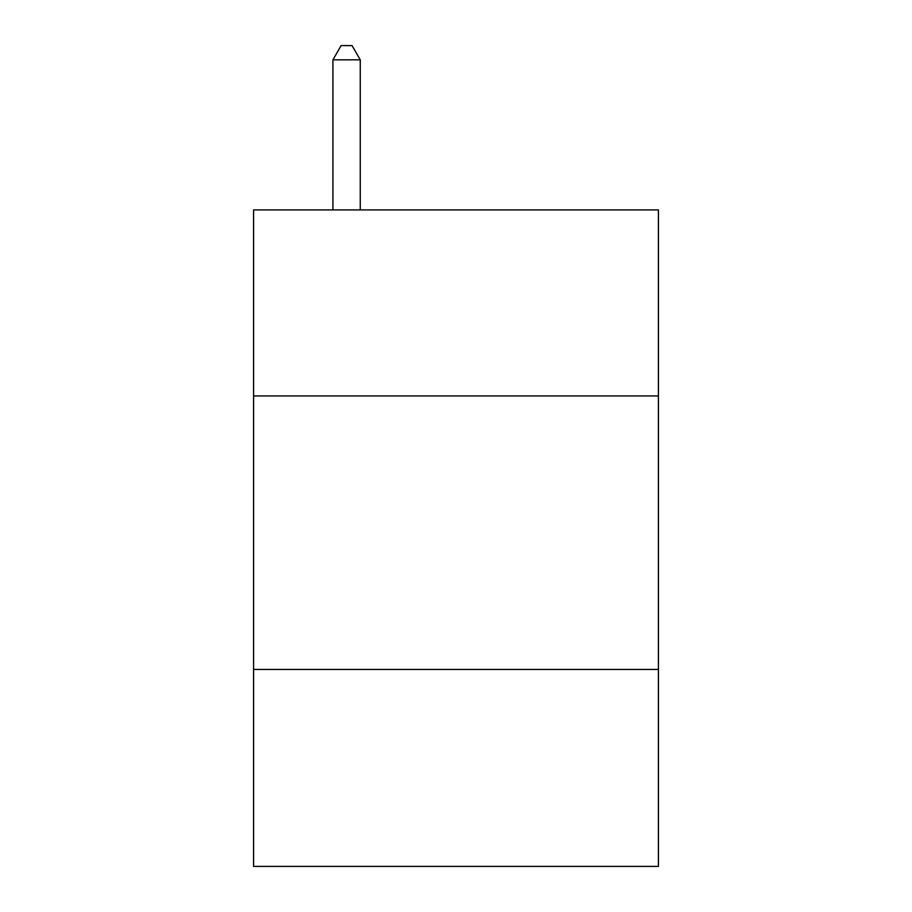 <?xml version="1.0" encoding="UTF-8"?>
<svg xmlns="http://www.w3.org/2000/svg" width="912" height="912" viewBox="0 0 912 912"><rect width="100%" height="100%" fill="white"/><g stroke="black" fill="none" stroke-linecap="round" stroke-linejoin="round"><path stroke-width="1.37" d="M658.407 395.933L658.407 209.931L253.593 209.931L253.593 395.933L658.407 395.933L658.407 866.4L253.593 866.4L253.593 395.933M658.407 669.465L253.593 669.465M360.263 209.931L360.263 59.827L332.914 59.827L332.914 209.931M332.914 59.827L341.122 45.6L352.055 45.6L360.263 59.827"/></g></svg>
